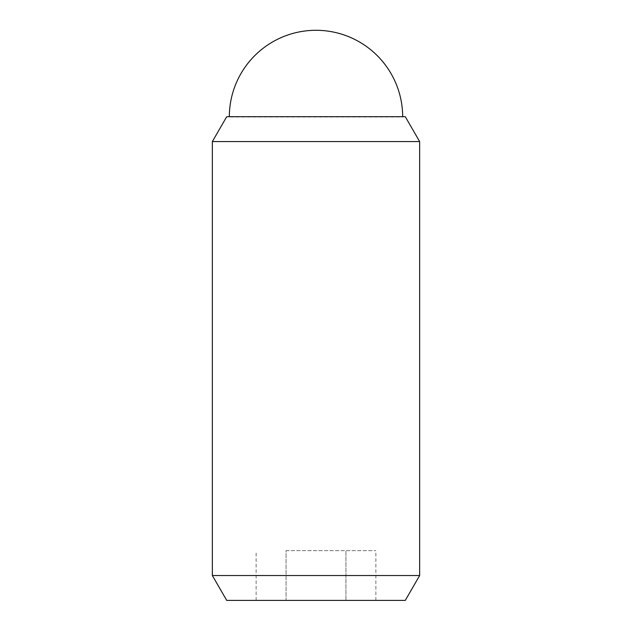 <?xml version="1.0" encoding="UTF-8"?>
<svg xmlns="http://www.w3.org/2000/svg" width="632" height="632" viewBox="0 0 632 632"><rect width="100%" height="100%" fill="white"/><g stroke="black" fill="none" stroke-linecap="round" stroke-linejoin="round"><path stroke-width="0.47" stroke-dasharray="3.16 2.37" d="M229.321 116.967A86.679 86.679 0 0 1 229.321 116.691L402.679 116.691A86.679 86.679 0 0 1 402.679 116.967L229.321 116.967M402.679 116.691L229.321 116.691L402.679 116.691M286.059 550.646L375.874 550.646L286.059 550.646L286.059 600.4L256.126 600.4L286.059 600.4L286.059 550.646M256.126 600.4L256.126 550.646M345.941 600.4L286.059 600.4L345.941 600.4L345.941 550.646L345.941 600.4L375.874 600.4L345.941 600.4M375.874 600.4L375.874 550.646M226.714 116.691L405.286 116.691M212.352 141.568L419.648 141.568M212.352 575.523L419.648 575.523M226.714 600.4L405.286 600.4"/><path stroke-width="0.95" d="M229.321 116.691A86.679 86.679 0 0 1 316 30.289A86.679 86.679 0 0 1 402.679 116.691M419.648 575.523L405.286 600.4L226.714 600.4L212.352 575.523L212.352 141.568L226.714 116.691L405.286 116.691L419.648 141.568L419.648 575.523L212.352 575.523M419.648 141.568L212.352 141.568"/></g></svg>

